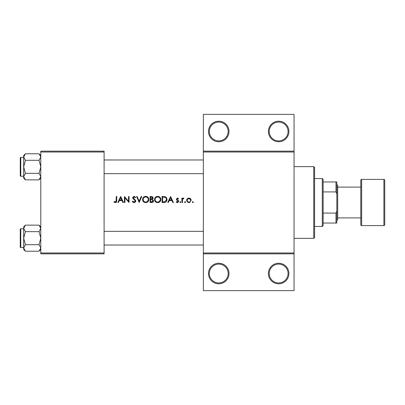 <?xml version="1.0" encoding="UTF-8"?>
<svg xmlns="http://www.w3.org/2000/svg" width="405" height="405" viewBox="0 0 405 405"><rect width="100%" height="100%" fill="white"/><g stroke="black" fill="none" stroke-linecap="round" stroke-linejoin="round"><path stroke-width="0.61" d="M229.022 273.517A10.267 10.267 0 0 1 218.756 283.783A10.267 10.267 0 0 1 208.489 273.517A10.267 10.267 0 0 1 218.756 263.25A10.267 10.267 0 0 1 229.022 273.517M209.344 273.517A9.411 9.411 0 0 0 218.756 282.928A9.411 9.411 0 0 0 228.167 273.517A9.411 9.411 0 0 0 218.756 264.106A9.411 9.411 0 0 0 209.344 273.517M288.917 273.517A10.267 10.267 0 0 1 278.65 283.783A10.267 10.267 0 0 1 268.383 273.517A10.267 10.267 0 0 1 278.65 263.25A10.267 10.267 0 0 1 288.917 273.517M269.239 273.517A9.411 9.411 0 0 0 278.65 282.928A9.411 9.411 0 0 0 288.061 273.517A9.411 9.411 0 0 0 278.65 264.106A9.411 9.411 0 0 0 269.239 273.517M229.022 131.483A10.267 10.267 0 0 1 218.756 141.75A10.267 10.267 0 0 1 208.489 131.483A10.267 10.267 0 0 1 218.756 121.216A10.267 10.267 0 0 1 229.022 131.483M209.344 131.483A9.411 9.411 0 0 0 218.756 140.894A9.411 9.411 0 0 0 228.167 131.483A9.411 9.411 0 0 0 218.756 122.072A9.411 9.411 0 0 0 209.344 131.483M288.917 131.483A10.267 10.267 0 0 1 278.65 141.75A10.267 10.267 0 0 1 268.383 131.483A10.267 10.267 0 0 1 278.65 121.216A10.267 10.267 0 0 1 288.917 131.483M269.239 131.483A9.411 9.411 0 0 0 278.65 140.894A9.411 9.411 0 0 0 288.061 131.483A9.411 9.411 0 0 0 278.65 122.072A9.411 9.411 0 0 0 269.239 131.483M113.916 201.963L114.666 202.5L116.043 202.5L116.756 200.556L116.756 196.511L116.22 196.511L116.22 200.495L115.39 202.039L114.23 201.503L113.916 201.963L114.23 201.503L115.39 202.039L116.134 201.482M120.67 196.511L117.83 202.5L118.417 202.5L119.328 200.581L122.042 200.581L122.928 202.5L123.515 202.5L120.67 196.511M124.436 196.511L124.436 202.5L124.973 202.5L124.973 197.797L129.043 202.5L129.043 196.511L128.506 196.511L128.506 201.224L124.436 196.511M132.268 201.346L133.356 202.5L134.09 202.652L134.825 202.5L135.797 201.032L133.189 197.731L134.065 196.972L135.235 197.741L135.721 197.372L134.126 196.359L132.653 197.756L132.987 198.668L135.047 200.434L135.26 201.022L134.09 202.039L132.774 201.042L132.268 201.346L132.774 201.042L133.012 201.406M136.566 196.511L139.178 202.5L141.709 196.511L141.137 196.511L139.138 201.229L137.143 196.511L136.566 196.511M142.555 199.533C142.626 200.976 143.34 201.968 144.691 202.5L146.721 202.5C148.078 201.958 148.787 200.961 148.853 199.503C148.686 197.564 147.623 196.516 145.668 196.359C143.755 196.552 142.717 197.61 142.555 199.533M150.083 196.511L150.083 202.5L151.703 202.5C152.832 202.475 153.47 201.908 153.611 200.799L152.462 199.27L153.151 197.994C153.004 196.941 152.371 196.445 151.252 196.511L150.083 196.511M154.533 199.533C154.604 200.976 155.317 201.968 156.674 202.5L158.699 202.5C160.056 201.958 160.77 200.961 160.831 199.503C160.663 197.564 159.6 196.516 157.646 196.359C155.733 196.552 154.7 197.61 154.533 199.533M162.061 196.511L162.061 202.5L163.919 202.5C165.837 202.485 166.86 201.513 166.976 199.579C166.992 198.232 166.389 197.281 165.169 196.729L162.061 196.511M170.586 196.511L167.741 202.5L168.328 202.5L169.239 200.581L171.953 200.581L172.839 202.5L173.426 202.5L170.586 196.511M177.365 202.576L176.114 201.984L176.869 202.5L177.825 202.5L178.645 201.31L178.443 200.637L176.879 199.174L177.451 198.582L178.205 199.042L178.57 198.668L177.451 198.045L176.342 199.194L176.545 199.868L178.109 201.336L177.334 202.039L176.469 201.579L176.114 201.984L176.469 201.579L177.334 202.039L178.109 201.336L177.77 200.748M179.8 202.08L180.296 202.576L180.797 202.08L180.296 201.579L179.8 202.08L180.296 201.579L180.797 202.08L180.296 202.576L179.8 202.08L180.296 202.576M181.87 198.121L181.87 202.5L182.407 202.5L182.503 199.528L183.946 198.197L183.475 198.045L182.407 198.769L182.407 198.121L181.87 198.121M185.06 202.576L184.558 202.08L184.791 202.5L185.323 202.5L185.556 202.08L185.06 201.579L184.558 202.08L185.06 201.579L185.556 202.08L185.06 202.576L184.558 202.08L185.06 201.579M186.634 200.323L188.264 202.5L188.902 202.576L189.53 202.5L191.165 200.323L190.563 198.769L188.902 198.045L187.231 198.769L186.634 200.323L186.781 199.488M192.314 202.08L192.547 202.5L193.079 202.5L193.312 202.08L192.815 201.579L192.314 202.08L192.815 201.579L193.312 202.08L192.815 202.576L192.314 202.08L192.815 202.576M294.055 152.017L203.356 152.017L203.356 151.161L294.055 151.161L294.055 253.839L203.356 253.839L203.356 252.983L294.055 252.983M104.1 253.839L40.783 253.839L40.783 252.983L104.1 252.983L104.1 253.839M104.1 152.017L40.783 152.017L40.783 151.161L104.1 151.161L104.1 252.983M40.783 152.017L40.783 252.983M203.356 152.017L203.356 252.983M294.055 253.839L294.055 290.628L203.356 290.628L203.356 253.839M203.356 151.161L203.356 114.372L294.055 114.372L294.055 151.161M116.756 200.556L116.453 202.151M116.195 202.404L115.359 202.652M114.666 202.5L114.276 202.267M116.205 200.991L116.22 200.495M169.533 199.964L170.616 197.68L171.674 199.964L169.533 199.964L171.674 199.964M177.451 198.045L177.775 198.101M178.205 199.042L177.228 198.627M177.81 198.693L177.451 198.582L176.879 199.174L178.443 200.637M178.16 202.318L177.825 202.5M178.109 201.336L177.299 200.465M182.852 198.263L183.308 198.06M183.475 198.045L183.946 198.197M183.647 198.663L183.374 198.582M186.973 199.108L187.986 198.222M188.431 198.091L188.902 198.045M189.813 198.227L190.213 198.455M190.563 198.769L191.013 199.488M191.125 199.898L191.165 200.323M189.869 202.378L189.221 202.556M188.573 202.556L188.264 202.5M187.338 201.973L187.085 201.685M186.715 200.951L186.659 200.688M190.593 200.662L190.623 200.328C190.532 201.381 189.955 201.948 188.897 202.039C187.844 201.953 187.267 201.381 187.171 200.328C187.267 199.27 187.839 198.693 188.897 198.582C189.95 198.688 190.527 199.27 190.623 200.328L190.497 199.66L188.897 198.582L187.495 199.311M188.558 202.009L189.236 202.009M187.297 199.66L187.201 200.667M166.541 197.858L166.744 198.263M166.926 200.186L166.779 200.769M166.647 201.072L166.384 201.498M165.24 202.328L164.536 202.47M166.42 199.928L166.435 199.579C166.435 198.445 165.908 197.686 164.86 197.291C165.903 197.68 166.43 198.445 166.435 199.579L164.997 201.736L162.597 201.887L162.597 197.124L164.435 197.205M163.812 197.144L163.018 197.124M164.592 201.817L166.359 200.273M162.597 201.887L164.147 201.862M154.548 199.219L154.594 198.911M154.892 198.045L156.441 196.597M158.826 196.557L159.428 196.865M160.785 198.916L160.82 199.204M160.831 199.503L158.203 202.616M155.712 201.973L154.568 200.019M160.248 200.009L160.294 199.503C160.142 201.077 159.266 201.923 157.672 202.039C156.102 201.918 155.236 201.082 155.075 199.528C155.221 197.964 156.087 197.113 157.672 196.972C159.256 197.098 160.132 197.939 160.294 199.503C160.132 197.939 159.256 197.098 157.672 196.972L157.16 197.022M155.095 199.179L155.075 199.528C155.236 201.082 156.102 201.918 157.672 202.039L158.178 201.994M159.859 200.936L160.208 200.191M156.998 197.058L156.558 197.22M153.298 201.776L153.029 202.065M152.234 198.769L152.614 198.005L150.619 199.042L150.619 197.124L151.348 197.124L152.614 198.005L152.548 197.655M151.627 197.139L151.348 197.124M150.619 199.042L151.404 199.027M152.781 200.09L152.098 199.731L153.075 200.799L151.384 201.887L150.619 201.887L150.619 199.66L152.098 199.731L150.974 199.66M152.133 201.832L153.075 200.799L152.969 200.348M150.619 201.887L151.829 201.867M142.57 199.219L142.616 198.911M142.909 198.045L144.2 196.724M146.924 196.587L147.45 196.865M148.802 198.916L148.843 199.204M148.853 199.503L146.225 202.616M143.734 201.973L142.59 200.019M148.27 200.009L148.316 199.503C148.159 201.077 147.288 201.923 145.694 202.039C144.124 201.918 143.259 201.082 143.092 199.528C143.243 197.964 144.109 197.113 145.694 196.972C147.278 197.098 148.154 197.939 148.316 199.503C148.149 197.939 147.278 197.098 145.694 196.972L145.182 197.022M145.192 201.999L146.2 201.994M147.881 200.936L148.225 200.191M143.117 199.179L143.532 200.946M144.737 201.872L145.096 201.979M145.02 197.058L144.701 197.164M133.356 202.5L133.012 202.292M132.967 202.257L132.713 202.009M132.673 201.963L132.486 201.71M135.235 201.239L134.495 199.883M135.26 201.022L135.047 200.434M134.293 199.721L133.969 199.483M132.987 198.668L132.653 197.756M132.678 197.473L133.842 196.379M134.126 196.359L135.721 197.372M134.794 197.245L134.065 196.972L133.189 197.731L134.389 199.098M133.189 197.731L133.584 198.506M134.845 199.452L135.766 200.723M135.781 201.27L134.966 202.424M119.622 199.964L120.705 197.68L121.758 199.964L119.622 199.964L121.758 199.964M313.733 238.373L314.589 237.517L313.733 238.373L294.055 238.373L313.733 238.373L313.733 166.627L314.589 167.483L313.733 166.627L294.055 166.627M314.589 167.483L314.589 237.517M23.672 228.769L20.761 228.769L20.761 247.592A0.511 0.511 0 0 1 20.25 247.08L20.25 229.281A0.511 0.511 0 0 1 20.761 228.769A0.511 0.511 0 0 0 20.25 229.281L20.25 230.48M40.783 228.4L39.037 231.66L25.419 231.66L23.672 228.4L25.419 225.139L39.037 225.139L40.783 228.4M20.25 247.08L20.25 245.881M23.672 157.408L20.761 157.408L20.761 176.231A0.511 0.511 0 0 1 20.25 175.719L20.25 157.92A0.511 0.511 0 0 1 20.761 157.408A0.511 0.511 0 0 0 20.25 157.92L20.25 159.119M40.783 157.039L39.037 160.299L25.419 160.299L23.672 157.039L25.419 153.778L39.037 153.778L40.783 157.039M25.419 153.778L23.672 155.525L23.672 178.114L25.419 179.86L23.672 176.6L25.419 173.34L23.672 166.819L25.419 160.299M20.25 175.719L20.25 174.52M40.783 155.525L39.037 153.778M20.761 176.231L23.672 176.231M39.037 160.299L40.783 166.819L39.037 173.34L40.783 176.6L39.037 179.86L25.419 179.86M39.037 173.34L25.419 173.34M40.292 178.281L40.748 177.051M24.163 155.358L23.708 156.588M40.783 226.886L39.037 225.139M23.708 248.412L23.672 249.475L25.419 251.221L23.672 247.961L25.419 244.701L23.672 238.18L25.419 231.66M20.761 247.592L23.672 247.592M39.037 231.66L40.783 238.18L39.037 244.701L40.783 247.961L39.037 251.221L25.419 251.221M39.037 244.701L25.419 244.701M40.292 249.642L40.748 248.412M24.163 226.719L23.708 227.949M25.419 225.139L23.672 226.886L23.672 247.961M322.289 226.456L322.289 178.544L323.144 179.4L323.144 225.6L322.289 226.456L314.589 226.456M322.289 178.544L314.589 178.544M336.833 223.034L335.978 223.034L335.978 213.086L336.833 211.056L336.833 223.034M323.144 223.034L335.978 223.034M323.144 181.966L336.833 181.966L336.833 211.056M323.144 213.086L335.978 213.086M336.833 193.944L335.978 191.914L335.978 181.966M323.144 191.914L335.978 191.914M383.894 225.6A0.856 0.856 0 0 0 384.75 224.745L384.75 180.255A0.856 0.856 0 0 0 383.894 179.4L361.65 179.4L361.65 225.6L383.894 225.6L383.894 179.4M361.65 225.6A0.856 0.856 0 0 1 360.794 224.745L360.794 180.255A0.856 0.856 0 0 1 361.65 179.4M336.833 184.533L337.689 185.389L337.689 219.611L336.833 220.467M337.689 217.9L360.794 217.9M337.689 187.1L360.794 187.1M104.1 231.336L203.356 231.336M104.1 245.025L203.356 245.025M203.356 173.664L104.1 173.664M203.356 159.975L104.1 159.975M40.783 178.114L39.037 179.86M40.783 249.475L39.037 251.221"/></g></svg>
